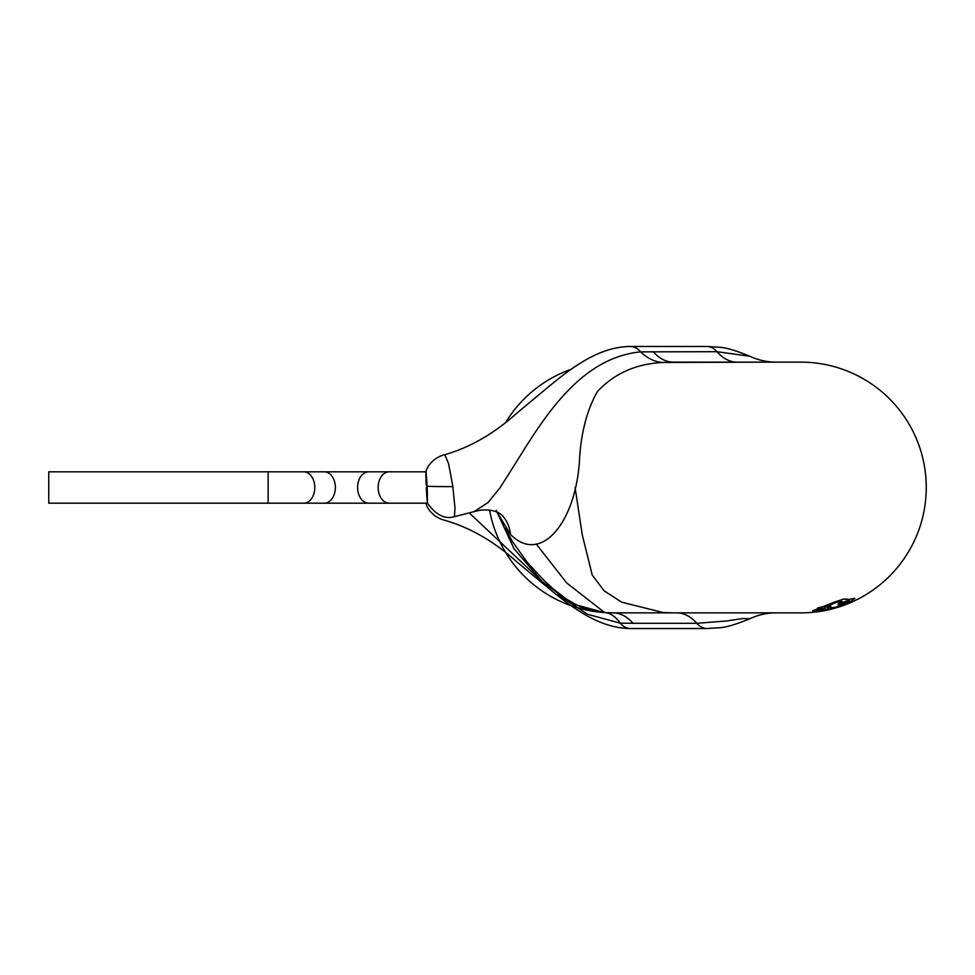 <?xml version="1.0" encoding="UTF-8"?>
<svg xmlns="http://www.w3.org/2000/svg" width="975" height="975" viewBox="0 0 975 975"><rect width="100%" height="100%" fill="white"/><g stroke="black" fill="none" stroke-linecap="round" stroke-linejoin="round"><path stroke-width="1.46" d="M800.902 362.139L673.347 362.139L800.902 362.139A125.361 125.361 0 0 1 851.297 602.282L838.549 607.072A125.361 125.361 0 0 1 831.078 609.168L831.078 609.241A125.422 125.422 0 0 1 818.33 611.703L831.029 609.217M829.603 609.533L818.33 611.642A125.361 125.361 0 0 1 800.902 612.861L612.861 612.861L800.902 612.861M824.058 610.764L819.731 611.471M829.567 609.509L825.484 610.46M838.512 607.047L851.285 602.355A125.422 125.422 0 0 1 838.549 607.133L839.999 606.608M843.972 605.292L839.963 606.645M48.75 487.5L48.75 503.173L268.125 503.173L268.125 471.827L48.75 471.827L48.75 487.5M426.16 485.111C425.636 467.549 425.953 467.927 427.099 486.232L427.16 487.5C427.818 507.695 427.513 507.695 426.27 487.5M536.153 543.916L566.67 582.928L604.634 612.544M496.178 510.315L514.081 548.827L542.795 582.099L572.934 604.061L604.293 612.519L612.922 612.861A62.68 36.441 -90 0 1 633.068 623.305L620.1 623.135L587.218 614.165L557.627 594.506M540.065 579.516L470.121 513.727M425.941 471.888C426.758 467.415 432.547 457.665 444.819 454.703L448.537 463.491L452.692 485.452L454.984 507.78L454.411 516.689C444.88 519.48 435.886 514.958 427.416 503.137M454.411 516.689L474.045 511.619L487.987 502.612L500.077 487.744L521.259 454.143C551.558 405.137 586.475 357.313 640.538 351.865L716.954 351.695L749.812 356.253C758.221 360.153 767.057 362.115 776.332 362.139M824.094 610.021L831.005 608.961L838.122 606.572L823.997 610.179M849.542 600.893C848.811 602.148 844.996 604 838.122 606.462L838.122 606.511C844.996 604.037 848.811 602.184 849.542 600.966L849.542 600.953C849.201 600.405 846.337 601.087 840.925 603.001L842.327 601.673C841.705 600.99 838.707 601.636 833.32 603.598L824.947 607.169L830.871 606.535L827.738 608.181L833.991 607.425L827.738 608.107M842.327 601.599L838.195 603.878L841.705 602.964L841.742 603.635L838.268 605.256L848.201 600.819M830.871 606.462L824.947 607.096M833.991 607.425L829.177 608.924L812.65 610.764L843.485 599.052L847.568 599.686L854.977 598.321L850.176 601.88L831.053 609.119L818.439 611.337M854.977 598.321L847.568 599.613M571.216 369.257A125.361 125.361 0 0 0 506.183 421.663M489.572 510.157A125.361 125.361 0 0 0 612.861 612.861M653.213 351.695A62.68 36.441 90 0 0 673.347 362.139L769.031 362.139L662.988 362.481C636.273 363.687 614.396 373.413 597.346 391.621C586.597 410.609 580.588 434.46 579.321 463.186C574.421 524.879 539.992 564.33 510.534 534.507L497.116 512.18M851.297 602.343L844.082 605.183M824.033 610.679L825.52 610.411M818.281 611.63L819.768 611.435M673.347 612.861L662.988 612.519L621.575 602.148L604.037 590.704L592.215 575.018L582.282 534.873L575.079 487.5M818.488 611.13L813.857 611.849L818.659 610.996M822.498 610.216L826.325 609.29M824.082 610.094L827.263 609.521M827.019 609.204L823.68 610.021M823.302 610.837L820.255 611.203M839.707 606.499L851.419 601.965L840.986 606.279M849.152 602.818L848.543 603.391M838.415 606.706L839.853 606.145M850.907 601.477L842.827 605.183M845.569 603.769L849.652 602.038M838.354 606.194L845.081 603.732M840.072 604.878L849.347 601.112M827.495 609.619L826.203 609.911M818.525 611.423L820.17 611.167M825.277 609.399L818.037 610.435M829.347 608.266L830.834 607.986M819.487 610.155L823.777 609.29M830.737 606.779L829.152 607.632M821.364 607.376L817.854 607.827L822.278 606.913M828.945 605.292L830.651 605.122L825.825 606.901M749.812 618.747L742.755 618.528L726.338 621.002L696.808 623.305A31.334 18.22 90 0 0 706.887 628.534L719.002 627.766C725.363 627.583 735.638 624.585 749.812 618.747C758.221 614.847 767.057 612.885 776.332 612.861M444.807 520.297C469.901 527.512 493.691 541.174 516.189 561.295L534.885 576.871C561.161 598.467 593.263 628.339 630.386 628.534A31.334 18.22 90 0 1 620.173 623.135A62.68 31.127 94.4 0 0 604.585 612.544L604.585 612.544A62.68 31.127 94.4 0 0 604.293 612.519M659.734 612.861A62.68 41.243 -84.9 0 1 662.988 612.519M474.045 511.619L480.553 510.132C488.682 509.511 494.995 510.583 499.492 513.362L502.076 515.227A62.68 43.424 -43.1 0 1 510.534 534.507M444.807 454.703C469.901 447.488 493.691 433.826 516.189 413.705L534.885 398.129C561.161 376.533 593.263 346.661 630.386 346.466A31.334 18.22 90 0 1 640.599 351.865A62.68 41.243 -95.1 0 0 662.988 362.481M847.482 603.878L851.419 602.038M838.963 606.694L838.244 606.986M842.242 605.463L851.163 601.819M838.354 606.255L843.911 604.256M849.603 601.575L839.78 605.499L849.603 601.514M838.268 605.329L848.396 600.783M838.207 604.195L841.742 603.635M824.021 610.63L825.045 610.435M818.037 611.678L818.768 611.532M819.341 611.483L820.072 611.276M822.803 610.862L821.925 611.02M826.203 609.972L825.52 609.972M820.17 611.227L818.525 611.496M815.539 611.605L814.076 611.849M813.991 611.922L815.417 611.678M815.222 611.703L818.147 611.154M824.07 609.997L827.214 609.18M818.086 610.911L825.764 609.351M828.628 607.852L830.761 607.169M826.325 606.791L830.651 605.122M817.867 608.156L821.364 607.449M812.65 610.764L833.186 602.526L843.485 599.125L847.763 599.138M818.086 609.741L825.155 608.083M825.155 608.156L818.086 609.802L825.155 608.156M425.965 471.827L303.7 471.827A15.673 11.115 90 0 1 314.815 487.5A15.673 11.115 90 0 1 303.7 503.173L268.125 503.173M368.708 471.827A15.673 11.115 90 0 0 357.593 487.5A15.673 11.115 90 0 0 368.708 503.173L303.7 503.173M324.248 471.827A15.673 11.115 90 0 1 335.363 487.5A15.673 11.115 90 0 1 324.248 503.173M389.257 471.827A15.673 11.115 90 0 0 378.129 487.5A15.673 11.115 90 0 0 389.257 503.173L368.708 503.173M452.851 486.622A25.07 0.67 180 0 1 427.099 486.232M630.386 346.466L706.887 346.466A31.334 18.22 90 0 1 716.954 351.695A62.68 36.441 90 0 0 737.1 362.139M676.662 612.861A62.68 36.441 -90 0 1 696.808 623.305L633.068 623.305M425.941 503.112C426.758 507.585 432.547 517.335 444.819 520.297M706.887 346.466L719.002 347.234C725.363 347.417 735.638 350.415 749.812 356.253M630.386 628.534L706.887 628.534M612.922 612.861L604.585 612.544L589.692 610.106L579.832 606.657L566.731 599.296L554.446 589.924L544.379 580.844L527.317 562.417L512.436 541.539L505.403 528.584M303.7 471.827L268.125 471.827M389.257 503.173L427.452 503.173"/></g></svg>
